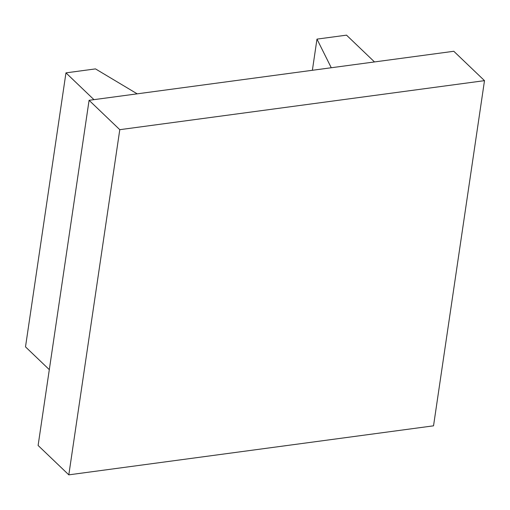 <?xml version="1.0" encoding="UTF-8"?>
<svg xmlns="http://www.w3.org/2000/svg" width="510" height="510" viewBox="0 0 510 510"><rect width="100%" height="100%" fill="white"/><g stroke="black" fill="none" stroke-linecap="round" stroke-linejoin="round"><path stroke-width="0.76" d="M93.948 99.648L65.962 72.866L95.491 68.895L137.19 93.834M65.962 72.866L25.5 346.864L49.311 369.648M374.499 61.933L346.513 35.152L316.978 39.117L331.264 67.747M316.978 39.117L312.375 70.284M68.812 474.848L38.11 445.472L89.084 100.304L453.798 51.274L484.5 80.65L433.532 425.825L68.812 474.848L119.786 129.68L484.5 80.65M89.084 100.304L119.786 129.68"/></g></svg>
